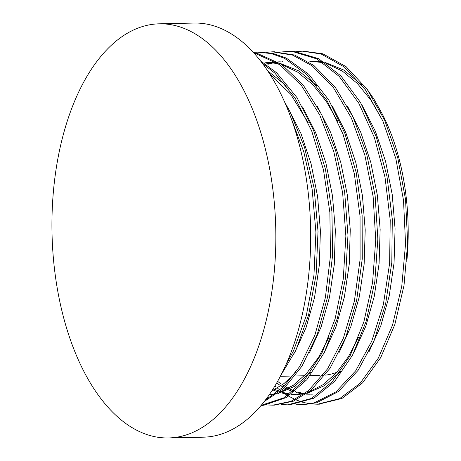 <?xml version="1.0" encoding="UTF-8"?>
<svg xmlns="http://www.w3.org/2000/svg" width="461" height="461" viewBox="0 0 461 461"><rect width="100%" height="100%" fill="white"/><g stroke="black" fill="none" stroke-linecap="round" stroke-linejoin="round"><path stroke-width="0.69" d="M280.363 376.124L295.991 350.026L308.634 314.805L316.16 274.445L318.015 231.341L314.108 188.14L304.583 147.462L290.038 111.741L284.846 102.411M291.352 118.742L303.822 151.946L312.12 188.987L315.918 232.211L313.953 275.286L306.329 315.572L293.588 350.677L285.394 365.775M264.153 401.577L284.264 388.087L302.013 366.12L317.18 334.686L327.627 296.89L332.635 254.973L331.92 211.501L325.431 169.118L313.584 130.359L297.017 97.634L276.727 72.855L260.678 60.985M262.568 63.462L275.027 73.287L295.247 98.233L311.74 131.091L323.489 169.936L329.869 212.371L330.474 255.832L325.362 297.697L314.817 335.389L299.575 366.685L283.434 386.9L265.277 400.119M261.018 405.438L263.894 405.231L286.321 397.538L306.882 379.674L324.273 352.613L337.44 318.09L345.496 278.127L347.974 235.196L344.632 191.885L335.7 150.81L321.617 114.501L303.257 85.101L281.659 64.465L258.125 53.764L253.959 52.992M254.391 53.47L256.466 53.914L279.977 64.817L301.523 85.625L319.807 115.175L333.799 151.6L342.632 192.738L345.865 236.067L343.278 278.963L335.118 318.845L321.864 353.247L304.404 380.146L283.797 397.826L261.099 405.34M274.226 405.144L293.305 401.197L310.789 390.432L330.07 368.247L345.698 337.631L356.647 300.37L362.265 258.777L362.121 215.345L356.244 172.714L344.903 133.488L328.802 100.008L308.835 74.371L286.212 58.04L273.039 53.447L258.615 52.145M253.423 52.404L257.584 52.156L271.149 53.545L284.535 58.299L307.124 74.815L327.028 100.619L343.047 134.232L354.29 173.538L360.058 216.209L360.093 259.635L354.371 301.166L343.33 338.322L327.621 368.794L308.282 390.807L290.977 401.329L272.803 405.179L266.383 404.908M289.854 404.787L313.941 398.195L334.744 381.293L352.538 355.154L366.161 321.282L374.799 281.798L377.847 239.046L375.133 195.648L366.731 154.239L353.172 117.301L335.193 87.129L313.883 65.479L294.585 55.026L273.782 51.788M266.003 52.335L272.514 51.811L292.695 55.153L312.195 65.842L333.447 87.671L351.357 117.987L364.824 155.034L373.122 196.501L375.727 239.916L372.569 282.628L363.827 322.026L350.118 355.771L332.26 381.748L311.411 398.46L287.733 404.833L281.319 404.562M281.031 52.012L287.457 51.476L292.954 51.632L316.828 58.91L339.21 76.399L358.744 103.131L374.332 137.401L385.01 177.197L390.219 220.058L389.62 263.404L383.35 304.612L371.762 341.152L355.65 370.857L335.983 391.856L314.016 402.96L302.675 404.522L304.79 404.476L316.563 402.805L338.495 391.498L358.105 370.327L374.142 340.472L385.638 303.822L391.804 262.551L392.288 219.188L386.969 176.361L376.199 136.646L360.525 102.503L340.921 75.932L318.505 58.633L294.614 51.551L288.58 51.459M302.675 404.522L296.25 404.228M318.643 404.17L341.935 398.483L362.588 382.861L380.734 357.575L394.852 324.446L404.015 285.411L407.68 242.889L405.536 199.44L397.734 157.691L384.653 120.206L367.106 89.204L346.073 66.643L322.833 53.804L303.494 51.154M296.112 51.678L302.393 51.171L321.167 53.995L344.384 67.029L365.36 89.762L382.832 120.909L395.815 158.492L403.513 200.299L405.553 243.76L401.773 286.235L392.513 325.178L378.308 358.174L360.099 383.298L339.613 398.627L317.612 404.205L311.187 403.922M310.138 403.796L303.695 402.516M302.635 402.228L296.164 399.935M295.098 399.474L288.603 396.12M287.531 395.475L286.091 394.57M285.699 394.316L284.783 393.706M283.054 392.501L282.731 392.265M281.792 391.568L281.008 390.98M279.931 390.133L277.401 388.035M276.237 387.015L274.929 385.828M309.671 61.18L322.982 62.598M326.647 63.601L342.454 71.15L357.402 83.504L371.019 100.302L382.895 121.059M377.271 105.356L381.627 112.807A166.473 89.935 88.7 0 1 406.804 261.468M312.61 61.111L321.617 61.711M324.677 62.27L343.785 70.049L361.701 84.87M309.504 394.201L306.006 394.138M304.151 393.999L303.58 393.942M302.03 393.746L296.02 392.513M292.833 391.533L288.459 389.827M286.967 389.142L284.477 387.885M283.163 387.165L280.887 385.817M279.395 384.86L276.629 382.935M362.185 105.425L375.421 131.362L385.58 161.425L392.202 194.369L395.071 228.754L394.051 263.087L389.217 295.91L380.809 325.794L369.18 351.432M312.449 394.149L311.325 394.161M310.766 394.155L306.369 393.878M303.459 393.464L297.478 392.023M295.974 391.533L295.213 391.274M293.79 390.744L289.934 389.072M288.436 388.335L285.613 386.796M284.322 386.03L282.357 384.779M280.858 383.771L277.545 381.322M263.554 64.794L264.228 64.563M266.349 63.895L272.255 62.535M273.73 62.304L275.793 62.056M277.729 61.901L279.792 61.82M358.618 337.072L348.389 356.785L336.444 372.776L323.167 384.63L308.933 391.942M305.562 392.956L294.567 394.518L291.041 394.46M289.185 394.322L288.551 394.259M287.07 394.08L281.026 392.841M277.868 391.873L273.506 390.162M264.159 65.618L265.179 65.226M267.876 64.286L273.811 62.748M275.269 62.477L276.22 62.321M278.018 62.079L281.193 61.809M281.838 61.78L282.743 61.751M347.513 106.209L360.681 132.128L370.748 162.18L377.323 195.061L380.146 229.348L379.092 263.588L374.274 296.319L365.867 326.094L354.29 351.703M340.437 371.549L324.492 385.632L307.262 393.221M304.421 393.803L297.512 394.466M295.893 394.466L291.427 394.184M288.557 393.78L282.518 392.34M281.049 391.867L280.265 391.596M278.842 391.066L274.975 389.407M264.856 62.166L278.202 63.601M281.844 64.598L297.645 72.112L312.57 84.472L326.186 101.241L338.057 121.963M267.801 62.079L276.802 62.69M279.862 63.255L298.889 70.982L316.736 85.671M332.571 106.508L345.75 132.463L355.823 162.577L362.409 195.499L365.204 229.849L364.144 264.141L359.28 296.884L350.833 326.693L339.221 352.285M328.849 337.452L318.597 357.287L306.634 373.393L293.3 385.263L279.009 392.616M275.62 393.642L269.074 394.893M317.358 106.37L330.606 132.319L340.771 162.422L347.41 195.389L350.256 229.809L349.242 264.17L344.379 297.005L335.954 326.907L324.308 352.544M310.639 372.119L294.677 386.272L277.395 393.85M274.543 394.437L268.953 395.071M270.008 74.279L290.747 94.303L308.3 122.839M267.864 70.965L286.811 86.259M302.531 106.889L315.745 132.82L325.869 162.866L332.473 195.787L335.337 230.131L334.3 264.424L329.477 297.212L321.081 327.056L309.475 352.682M295.657 372.523L284.068 383.5L271.679 391.026M287.831 107.615L300.987 133.552L311.037 163.62L317.6 196.501L320.401 230.794L319.34 265.035L314.506 297.743L306.087 327.512L294.504 353.103M159.339 23.816L194.19 23.05A207.116 111.89 88.7 0 1 310.599 227.665A207.116 111.89 88.7 0 1 203.278 437.184L168.426 437.95A207.116 111.89 -91.3 0 0 275.747 228.425A207.116 111.89 -91.3 0 0 159.339 23.816A207.116 111.89 -91.3 0 0 61.584 141.337A207.116 111.89 -91.3 0 0 77.776 358.6A207.116 111.89 -91.3 0 0 168.426 437.95M367.094 89.192L374.027 99.242L381.627 112.807M322.262 375.375A147.941 79.926 -91.3 0 0 322.936 375.346M325.161 375.162A147.941 79.926 -91.3 0 0 336.922 372.24M273.235 405.167L274.917 405.133M257.584 52.139L259.699 52.093M287.739 404.85L289.854 404.804M273.24 51.799L274.635 51.77M288.569 51.465L289.571 51.442M317.612 404.193L319.727 404.147M302.393 51.159L304.508 51.113M280.271 376.303L289.439 376.101M295.178 375.98L304.398 375.773M310.12 375.652L319.329 375.45"/></g></svg>
